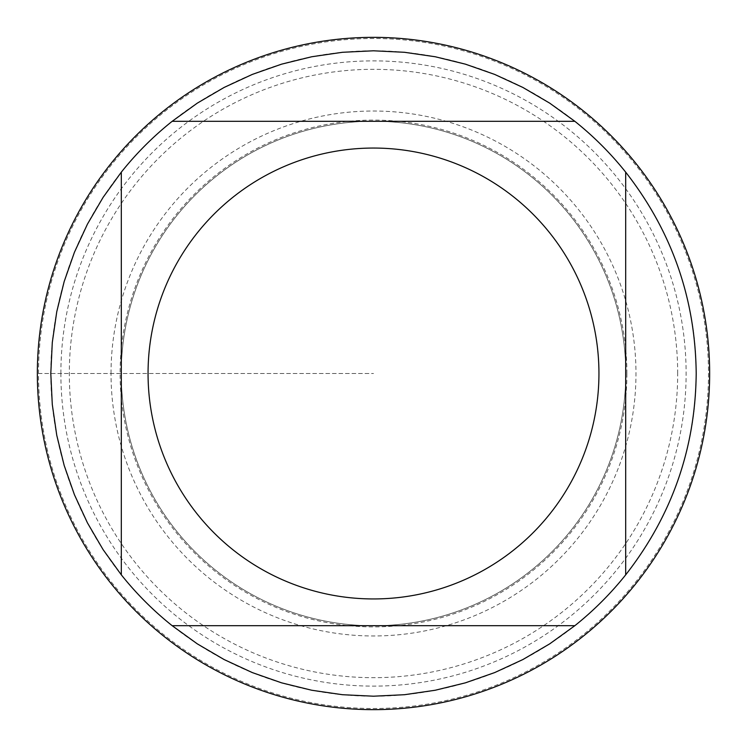 <?xml version="1.0" encoding="UTF-8"?>
<svg xmlns="http://www.w3.org/2000/svg" width="747" height="747" viewBox="0 0 747 747"><rect width="100%" height="100%" fill="white"/><g stroke="black" fill="none" stroke-linecap="round" stroke-linejoin="round"><path stroke-width="0.56" stroke-dasharray="3.73 2.8" d="M60.88 373.5A312.62 312.62 0 0 1 373.5 60.88A312.62 312.62 0 0 1 686.119 373.5A312.62 312.62 0 0 1 373.5 686.119A312.62 312.62 0 0 1 60.88 373.5M709.65 373.5A336.15 336.15 0 0 0 205.425 82.385A336.15 336.15 0 0 0 205.425 664.615A336.15 336.15 0 0 0 709.65 373.5M38.517 373.5A334.983 334.983 0 0 1 540.996 83.393A334.983 334.983 0 0 1 540.996 663.607A334.983 334.983 0 0 1 38.517 373.5L373.5 373.5L38.517 373.5M121.257 373.5A252.243 252.243 0 0 0 499.622 591.951A252.243 252.243 0 0 0 499.622 155.049A252.243 252.243 0 0 0 121.257 373.5A252.243 252.243 0 0 1 499.622 155.049A252.243 252.243 0 0 1 499.622 591.951A252.243 252.243 0 0 1 121.257 373.5A252.243 252.243 0 0 1 499.622 155.049A252.243 252.243 0 0 1 499.622 591.951A252.243 252.243 0 0 1 121.257 373.5A252.243 252.243 0 0 0 499.622 591.951A252.243 252.243 0 0 0 499.622 155.049A252.243 252.243 0 0 0 121.257 373.5M172.155 121.313L574.845 121.313A322.704 322.704 0 0 0 172.155 121.313M121.313 574.845L121.313 172.155A322.704 322.704 0 0 0 121.313 574.845M574.845 625.687L172.155 625.687A322.704 322.704 0 0 0 574.845 625.687M625.687 172.155L625.687 574.845A322.704 322.704 0 0 0 625.687 172.155M708.483 373.5A334.983 334.983 0 0 1 206.004 663.607A334.983 334.983 0 0 1 206.004 83.393A334.983 334.983 0 0 1 708.483 373.5A334.983 334.983 0 0 1 206.004 663.607A334.983 334.983 0 0 1 206.004 83.393A334.983 334.983 0 0 1 708.483 373.5M677.678 373.5A304.178 304.178 0 0 0 373.5 69.322A304.178 304.178 0 0 0 69.322 373.5A304.178 304.178 0 0 0 373.5 677.678A304.178 304.178 0 0 0 677.678 373.5M626.901 373.5A253.401 253.401 0 0 0 373.5 120.099A253.401 253.401 0 0 0 120.099 373.5A253.401 253.401 0 0 0 373.5 626.901A253.401 253.401 0 0 0 626.901 373.5M111.023 373.5A262.477 262.477 0 0 1 504.739 146.188A262.477 262.477 0 0 1 504.739 600.812A262.477 262.477 0 0 1 111.023 373.5"/><path stroke-width="1.12" d="M709.65 373.5A336.15 336.15 0 0 1 373.5 709.65A336.15 336.15 0 0 1 37.35 373.5A336.15 336.15 0 0 1 373.5 37.35A336.15 336.15 0 0 1 709.65 373.5M598.945 373.5A225.445 225.445 0 0 0 298.987 160.726A225.445 225.445 0 0 0 197.32 514.16A225.445 225.445 0 0 0 598.945 373.5M574.845 121.313L549.671 103.123L522.872 87.446L494.691 74.42L465.39 64.158L435.24 56.753L404.51 52.29L373.5 50.796L342.49 52.29L311.76 56.753L281.61 64.158L252.309 74.42L224.128 87.446L197.329 103.123L172.155 121.313A322.704 322.704 0 0 0 121.313 172.155L103.123 197.329L87.446 224.128L74.42 252.309L64.158 281.61L56.753 311.76L52.29 342.49L50.796 373.5L52.29 404.51L56.753 435.24L64.158 465.39L74.42 494.691L87.446 522.872L103.123 549.671L121.313 574.845A322.704 322.704 0 0 0 172.155 625.687L197.329 643.877L224.128 659.554L252.309 672.58L281.61 682.842L311.76 690.247L342.49 694.71L373.5 696.204L404.51 694.71L435.24 690.247L465.39 682.842L494.691 672.58L522.872 659.554L549.671 643.877L574.845 625.687A322.704 322.704 0 0 0 625.687 574.845L625.687 172.155A322.704 322.704 0 0 0 574.845 121.313L172.155 121.313A322.704 322.704 0 0 0 121.313 172.155L121.313 574.845A322.704 322.704 0 0 0 172.155 625.687L574.845 625.687A322.704 322.704 0 0 0 625.687 574.845C671.889 515.673 695.392 448.564 696.204 373.5C695.392 298.436 671.889 231.327 625.687 172.155A322.704 322.704 0 0 0 574.845 121.313"/></g></svg>
